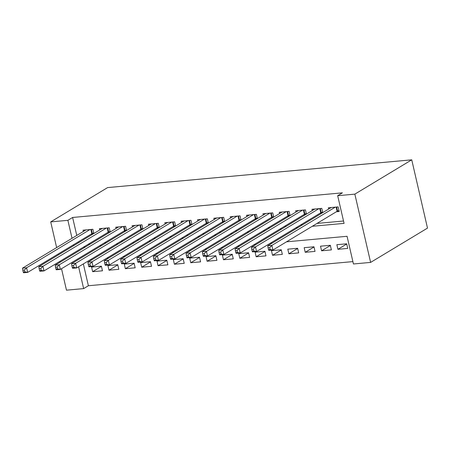 <?xml version="1.0" encoding="UTF-8"?>
<svg xmlns="http://www.w3.org/2000/svg" width="450" height="450" viewBox="0 0 450 450"><rect width="100%" height="100%" fill="white"/><g stroke="black" fill="none" stroke-linecap="round" stroke-linejoin="round"><path stroke-width="0.67" d="M83.346 263.919L88.386 285.744L83.644 288.602L66.476 290.171L61.521 268.718M286.509 241.824L347.051 236.295L353.441 263.976L370.614 262.406L427.5 228.105L411.739 159.829L107.601 187.594L50.709 221.895L67.883 220.326L72.028 238.297M88.386 285.744L352.896 261.602M93.853 233.505L92.88 229.281L83.07 230.175L83.362 231.463M110.205 232.009L109.232 227.79L99.422 228.684L99.714 229.967M126.557 230.518L125.584 226.294L115.774 227.188L116.066 228.476M142.909 229.028L141.936 224.803L132.12 225.697L132.418 226.986M159.261 227.531L158.287 223.312L148.472 224.207L148.77 225.489M175.612 226.041L174.639 221.816L164.824 222.711L165.122 223.999M191.964 224.55L190.986 220.326L181.176 221.22L181.474 222.508M208.316 223.054L207.338 218.835L197.528 219.729L197.826 221.012M224.668 221.563L223.689 217.339L213.879 218.233L214.178 219.521M241.02 220.072L240.041 215.848L230.231 216.743L230.529 218.031M257.372 218.576L256.393 214.357L246.583 215.252L246.881 216.534M273.718 217.086L272.745 212.861L262.935 213.756L263.233 215.044M290.07 215.595L289.097 211.371L279.287 212.265L279.585 213.553M306.422 214.099L305.449 209.88L295.639 210.774L295.937 212.057M322.774 212.608L321.801 208.384L311.991 209.278L312.289 210.566M346.719 244.001L337.928 249.306L347.738 248.411L346.674 243.799L336.859 244.693L337.928 249.306M330.368 245.498L321.576 250.796L331.386 249.902L330.322 245.289L320.512 246.184L321.576 250.796M314.016 246.988L305.224 252.292L315.034 251.398L313.971 246.78L304.161 247.68L305.224 252.292M297.664 248.479L288.872 253.783L298.682 252.889L297.619 248.276L287.809 249.171L288.872 253.783M281.312 249.975L272.52 255.274L282.33 254.379L281.267 249.767L271.457 250.661L272.52 255.274M264.96 251.466L256.168 256.77L265.978 255.876L264.915 251.257L255.105 252.157L256.168 256.77M248.608 252.956L239.816 258.261L249.626 257.366L248.563 252.754L238.753 253.648L239.816 258.261M232.262 254.453L223.464 259.751L233.274 258.857L232.211 254.244L222.401 255.139L223.464 259.751M215.91 255.943L207.112 261.248L216.922 260.353L215.859 255.735L206.049 256.635L207.112 261.248M199.558 257.434L190.761 262.738L200.576 261.844L199.507 257.231L189.697 258.126L190.761 262.738M183.206 258.93L174.409 264.229L184.224 263.334L183.156 258.722L173.346 259.616L174.409 264.229M166.854 260.421L158.057 265.725L167.873 264.831L166.804 260.213L156.994 261.113L158.057 265.725M150.502 261.911L141.711 267.216L151.521 266.321L150.452 261.709L140.642 262.603L141.711 267.216M134.151 263.407L125.359 268.706L135.169 267.812L134.1 263.199L124.29 264.094L125.359 268.706M117.799 264.898L109.007 270.202L118.817 269.308L117.748 264.69L107.938 265.59L109.007 270.202M101.402 266.186L91.586 267.081L92.655 271.693L102.465 270.799L101.402 266.186M312.283 226.282L344.07 223.38L337.68 195.699L342.422 192.842L72.619 217.468L76.77 235.44M78.261 241.886L78.463 242.781M88.104 244.316L90.096 244.136M104.456 242.826L106.448 242.646M120.808 241.335L122.799 241.149M137.16 239.839L139.151 239.659M153.512 238.348L155.503 238.168M169.864 236.857L171.855 236.672M186.216 235.361L188.207 235.181M202.562 233.871L204.559 233.691M218.914 232.38L220.911 232.194M235.266 230.884L237.263 230.704M251.618 229.393L253.614 229.213M267.969 227.903L269.966 227.717M284.321 226.406L286.318 226.226M300.673 224.916L302.67 224.736M317.025 223.425L343.524 221.006M336.358 211.764L339.216 211.506L338.152 206.893L328.343 207.787L328.635 209.076M320.006 213.261L321.998 213.075M303.654 214.751L305.646 214.571M287.303 216.242L289.294 216.062M270.951 217.738L272.942 217.553M254.599 219.229L256.59 219.049M238.247 220.719L240.238 220.539M221.895 222.216L223.886 222.03M205.543 223.706L207.534 223.526M189.191 225.197L191.188 225.017M172.839 226.693L174.836 226.507M156.487 228.184L158.484 228.004M140.136 229.674L142.132 229.494M123.784 231.171L125.781 230.985M107.432 232.661L109.429 232.481M91.08 234.152L93.077 233.972M72.619 217.468L67.883 220.326M337.68 195.699L354.848 194.136L411.739 159.829M50.709 221.895L56.638 247.573M58.129 254.025L58.337 254.919M59.828 261.371L60.03 262.266M78.604 266.782L83.644 288.602M272.154 243.135L270.157 243.315M255.803 244.626L253.806 244.806M239.451 246.116L237.454 246.302M223.099 247.612L221.107 247.792M206.747 249.103L204.756 249.283M190.395 250.594L188.404 250.779M174.043 252.09L172.052 252.27M157.691 253.581L155.7 253.761M141.339 255.071L139.348 255.257M124.987 256.567L122.996 256.748M108.636 258.058L106.644 258.238M92.284 259.549L90.293 259.734M370.614 262.406L354.848 194.136M83.362 247.174L85.359 246.994M99.714 245.683L101.711 245.503M116.066 244.192L118.058 244.007M132.418 242.696L134.409 242.516M148.77 241.206L150.761 241.026M165.122 239.715L167.113 239.529M181.474 238.219L183.465 238.039M197.826 236.728L199.817 236.548M214.178 235.237L216.169 235.052M230.529 233.741L232.521 233.561M246.881 232.251L248.873 232.071M263.227 230.76L265.224 230.574M279.579 229.264L281.576 229.084M295.931 227.773L297.928 227.593M73.519 244.744L73.727 245.644M101.447 266.389L92.655 271.693M335.289 207.152L271.862 245.402L267.773 245.773L331.2 207.529M338.991 210.532L337.584 211.084A1.935 0.411 -13 0 0 337.112 211.309L272.925 250.014L268.836 250.386L268.509 249.638L270.146 249.486L269.719 247.641L268.088 247.792L268.509 249.638M269.719 247.641L271.862 245.402L272.925 250.014L270.146 249.486M267.773 245.773L268.088 247.792M318.938 208.648L255.51 246.893L251.421 247.269L314.854 209.019M322.639 212.023L321.233 212.58A1.935 0.411 -13 0 0 320.76 212.799L256.573 251.505L252.484 251.882L252.163 251.128L253.794 250.976L253.373 249.131L251.736 249.283L252.163 251.128M253.373 249.131L255.51 246.893L256.573 251.505L253.794 250.976M251.421 247.269L251.736 249.283M302.586 210.139L239.158 248.389L235.069 248.76L298.502 210.51M306.287 213.519L304.881 214.071A1.935 0.411 -13 0 0 304.408 214.296L240.221 253.001L236.138 253.373L235.811 252.619L237.442 252.472L237.021 250.627L235.384 250.774L235.811 252.619M237.021 250.627L239.158 248.389L240.221 253.001L237.442 252.472M235.069 248.76L235.384 250.774M286.234 211.629L222.806 249.879L218.717 250.251L282.15 212.006M289.935 215.01L288.529 215.561A1.935 0.411 -13 0 0 288.062 215.786L223.869 254.492L219.786 254.863L219.459 254.115L221.091 253.963L220.669 252.118L219.032 252.27L219.459 254.115M220.669 252.118L222.806 249.879L223.869 254.492L221.091 253.963M218.717 250.251L219.032 252.27M269.882 213.126L206.454 251.37L202.365 251.747L265.798 213.497M273.589 216.501L272.183 217.058A1.935 0.411 -13 0 0 271.71 217.277L207.518 255.982L203.434 256.359L203.107 255.606L204.739 255.454L204.317 253.609L202.68 253.761L203.107 255.606M204.317 253.609L206.454 251.37L207.518 255.982L204.739 255.454M202.365 251.747L202.68 253.761M253.53 214.616L190.102 252.866L186.013 253.237L249.446 214.987M257.237 217.997L255.831 218.548A1.935 0.411 -13 0 0 255.358 218.773L191.166 257.479L187.082 257.85L186.756 257.096L188.393 256.95L187.965 255.105L186.328 255.251L186.756 257.096M187.965 255.105L190.102 252.866L191.166 257.479L188.393 256.95M186.013 253.237L186.328 255.251M237.184 216.107L173.751 254.357L169.661 254.728L233.094 216.484M240.885 219.487L239.479 220.039A1.935 0.411 -13 0 0 239.006 220.264L174.819 258.969L170.73 259.341L170.404 258.593L172.041 258.441L171.613 256.596L169.976 256.748L170.404 258.593M171.613 256.596L173.751 254.357L174.819 258.969L172.041 258.441M169.661 254.728L169.976 256.748M220.832 217.603L157.399 255.847L153.309 256.224L216.743 217.974M224.533 220.978L223.127 221.535A1.935 0.411 -13 0 0 222.654 221.754L158.468 260.46L154.378 260.837L154.052 260.083L155.689 259.931L155.261 258.086L153.624 258.238L154.052 260.083M155.261 258.086L157.399 255.847L158.468 260.46L155.689 259.931M153.309 256.224L153.624 258.238M204.48 219.094L141.047 257.344L136.963 257.715L200.391 219.465M208.181 222.474L206.775 223.026A1.935 0.411 -13 0 0 206.303 223.251L142.116 261.956L138.026 262.327L137.7 261.574L139.337 261.428L138.909 259.582L137.273 259.729L137.7 261.574M138.909 259.582L141.047 257.344L142.116 261.956L139.337 261.428M136.963 257.715L137.273 259.729M188.128 220.584L124.695 258.834L120.611 259.206L184.039 220.961M191.829 223.965L190.423 224.516A1.935 0.411 -13 0 0 189.951 224.741L125.764 263.447L121.674 263.818L121.348 263.07L122.985 262.918L122.558 261.073L120.921 261.225L121.348 263.07M122.558 261.073L124.695 258.834L125.764 263.447L122.985 262.918M120.611 259.206L120.921 261.225M171.776 222.081L108.343 260.325L104.259 260.702L167.687 222.452M175.477 225.456L174.071 226.013A1.935 0.411 -13 0 0 173.599 226.232L109.412 264.938L105.323 265.314L104.996 264.561L106.633 264.409L106.206 262.564L104.569 262.716L104.996 264.561M106.206 262.564L108.343 260.325L109.412 264.938L106.633 264.409M104.259 260.702L104.569 262.716M155.424 223.571L91.991 261.821L87.907 262.192L151.335 223.942M159.126 226.952L157.719 227.503A1.935 0.411 -13 0 0 157.247 227.728L93.06 266.434L88.971 266.805L88.644 266.051L90.281 265.905L89.854 264.06L88.217 264.206L88.644 266.051M89.854 264.06L91.991 261.821L93.06 266.434L90.281 265.905M87.907 262.192L88.217 264.206M139.072 225.062L75.645 263.312L71.556 263.683L134.983 225.439M142.774 228.442L141.368 228.994A1.935 0.411 -13 0 0 140.895 229.219L76.708 267.924L72.619 268.296L72.293 267.548L73.929 267.396L73.502 265.551L71.871 265.702L72.293 267.548M73.502 265.551L75.645 263.312L76.708 267.924L73.929 267.396M71.556 263.683L71.871 265.702M122.721 226.558L59.293 264.803L55.204 265.179L118.631 226.929M126.422 229.933L125.016 230.49A1.935 0.411 -13 0 0 124.543 230.709L60.356 269.415L56.267 269.792L55.941 269.038L57.578 268.886L57.15 267.041L55.519 267.193L55.941 269.038M57.15 267.041L59.293 264.803L60.356 269.415L57.578 268.886M55.204 265.179L55.519 267.193M106.369 228.049L42.941 266.299L38.852 266.67L102.279 228.42M110.07 231.429L108.664 231.981A1.935 0.411 -13 0 0 108.191 232.206L44.004 270.911L39.915 271.282L39.589 270.529L41.226 270.382L40.798 268.537L39.167 268.684L39.589 270.529M40.798 268.537L42.941 266.299L44.004 270.911L41.226 270.382M38.852 266.67L39.167 268.684M90.017 229.539L26.589 267.789L22.5 268.161L85.927 229.916M93.718 232.92L92.312 233.471A1.935 0.411 -13 0 0 91.839 233.696L27.652 272.402L23.563 272.773L23.237 272.025L24.874 271.873L24.446 270.028L22.815 270.18L23.237 272.025M24.446 270.028L26.589 267.789L27.652 272.402L24.874 271.873M22.5 268.161L22.815 270.18M336.651 207.028L337.584 211.084M336.139 207.079L337.112 211.309M320.299 208.524L321.233 212.58M319.787 208.569L320.76 212.799M303.947 210.015L304.881 214.071M303.435 210.06L304.408 214.296M287.595 211.506L288.529 215.561M287.083 211.556L288.062 215.786M271.243 213.002L272.183 217.058M270.731 213.047L271.71 217.277M254.891 214.493L255.831 218.548M254.379 214.537L255.358 218.773M238.539 215.983L239.479 220.039M238.028 216.034L239.006 220.264M222.188 217.479L223.127 221.535M221.676 217.524L222.654 221.754M205.836 218.97L206.775 223.026M205.324 219.015L206.303 223.251M189.484 220.461L190.423 224.516M188.972 220.511L189.951 224.741M173.132 221.957L174.071 226.013M172.62 222.002L173.599 226.232M156.786 223.447L157.719 227.503M156.268 223.493L157.247 227.728M140.434 224.938L141.368 228.994M139.916 224.989L140.895 229.219M124.082 226.434L125.016 230.49M123.564 226.479L124.543 230.709M107.73 227.925L108.664 231.981M107.212 227.97L108.191 232.206M91.378 229.416L92.312 233.471M90.866 229.466L91.839 233.696"/></g></svg>
